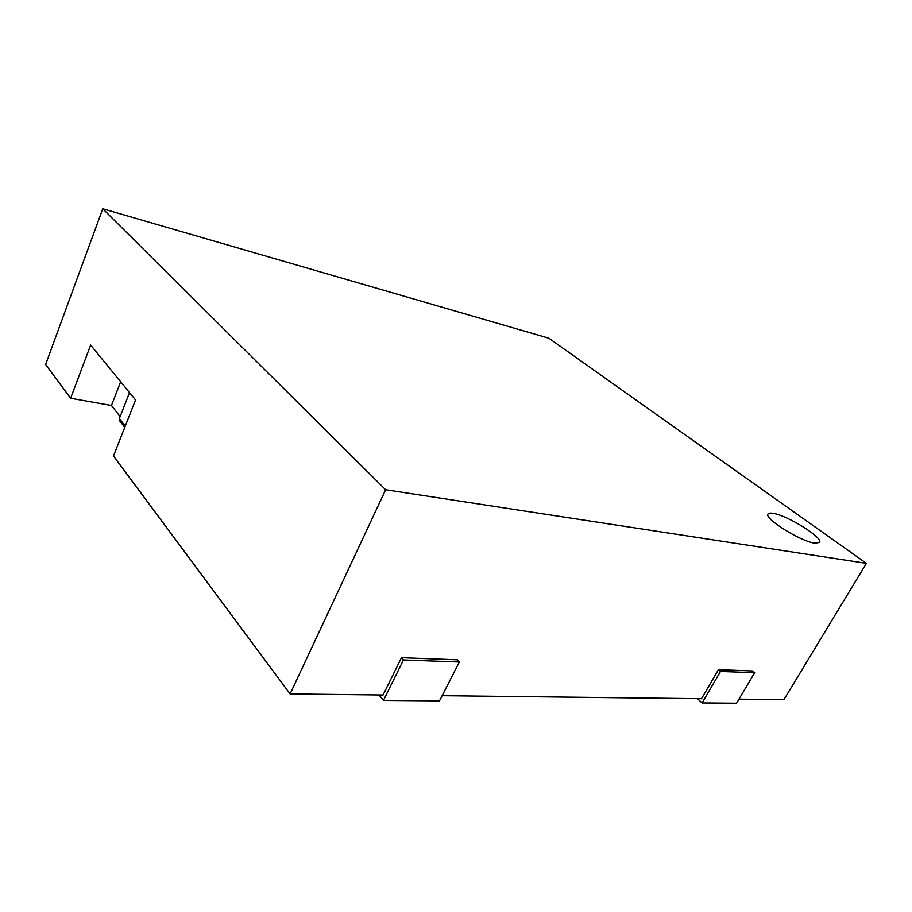 <?xml version="1.0" encoding="UTF-8"?>
<svg xmlns="http://www.w3.org/2000/svg" width="912" height="912" viewBox="0 0 912 912"><rect width="100%" height="100%" fill="white"/><g stroke="black" fill="none" stroke-linecap="round" stroke-linejoin="round"><path stroke-width="1.37" d="M814.655 543.153L819.535 542.458C823.479 537.863 787.786 515.565 773.387 513.399C770.412 512.852 768.622 513.068 768.029 514.026C763.618 518.244 800.326 541.34 814.655 543.153M102.76 208.768L385.639 489.755L866.4 563.354L548.853 338.204L102.76 208.768L45.6 364.515L70.623 398.248L90.653 345.067L135.523 399.958L113.487 455.989L290.096 693.952L383.063 695.035L401.485 657.712L457.334 659.821L459.34 662.009L403.457 659.98L401.485 657.712M385.639 489.755L290.096 693.952M442.138 695.719L701.51 698.729L718.417 669.682L752.628 670.97L754.657 672.703L720.469 671.471L718.417 669.682M738.971 699.162L783.887 699.686L866.4 563.354M120.658 381.775L111.458 405.498L70.623 398.248M111.458 405.498L120.145 416.579M403.457 659.98L383.45 700.439L378.982 694.978M383.45 700.439L439.504 700.883L459.34 662.009M720.469 671.471L702.103 702.958L697.429 698.683M702.103 702.958L736.565 703.232L754.657 672.703M124.75 427.352L119.78 420.968L119.369 418.562L125.252 426.086M129.515 392.616L119.369 418.562"/></g></svg>
